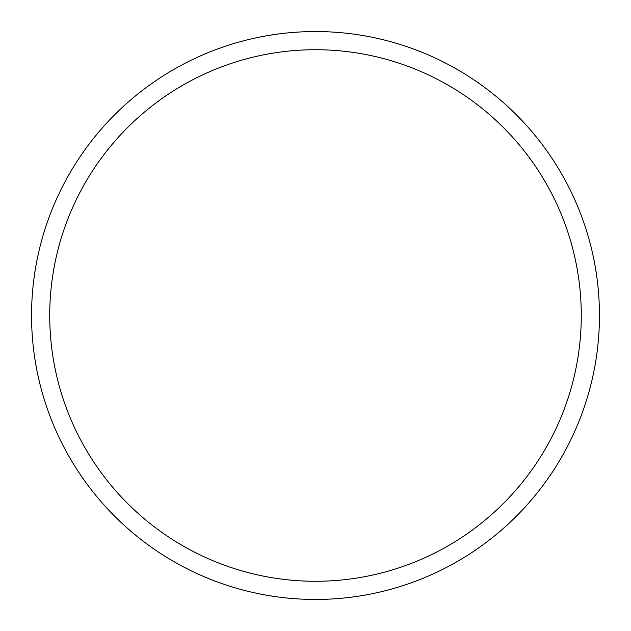 <?xml version="1.0" encoding="UTF-8"?>
<svg xmlns="http://www.w3.org/2000/svg" width="631" height="631" viewBox="0 0 631 631"><rect width="100%" height="100%" fill="white"/><g stroke="black" fill="none" stroke-linecap="round" stroke-linejoin="round"><path stroke-width="0.95" d="M599.45 315.5A283.95 283.95 0 0 0 315.5 31.55A283.95 283.95 0 0 0 31.55 315.5A283.95 283.95 0 0 0 315.5 599.45A283.95 283.95 0 0 0 599.45 315.5M581.277 315.5A265.777 265.777 0 0 0 315.5 49.723A265.777 265.777 0 0 0 49.723 315.5A265.777 265.777 0 0 0 315.5 581.277A265.777 265.777 0 0 0 581.277 315.5"/></g></svg>
